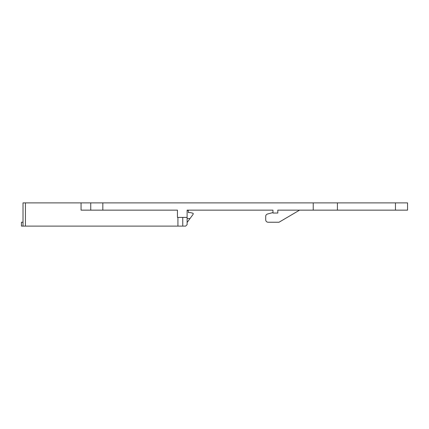 <?xml version="1.0" encoding="UTF-8"?>
<svg xmlns="http://www.w3.org/2000/svg" width="429" height="429" viewBox="0 0 429 429"><rect width="100%" height="100%" fill="white"/><g stroke="black" fill="none" stroke-linecap="round" stroke-linejoin="round"><path stroke-width="0.64" d="M23.021 202.89L25.44 202.89L25.44 226.11L23.021 226.11L23.021 202.89M81.065 202.89L90.739 202.89L90.739 210.146L81.065 210.146L81.065 202.89L25.44 202.89M395.458 202.89L395.458 210.146L407.55 210.146L407.55 202.89L90.739 202.89M261.599 210.146L266.436 210.146M395.458 210.146L337.414 210.146L337.414 202.89M313.234 202.89L313.234 210.146L337.414 210.146M313.234 210.146L277.804 210.146L277.804 213.047L272.967 213.047L272.967 210.146L263.052 210.146M299.565 210.146L279.011 222.238L268.13 222.238A2.418 2.418 0 0 1 265.712 219.82L265.712 216.366A2.418 2.418 0 0 1 267.503 214.028L272.967 212.564L272.967 210.146L187.114 210.146L187.114 217.401L177.44 217.401L177.44 210.146L102.831 210.146L102.831 202.89M90.739 210.146L102.831 210.146M188.562 210.146L187.114 210.146M187.114 217.401L187.114 224.657L185.66 226.11L25.44 226.11M265.712 216.366L265.712 219.82M177.922 226.11L177.922 217.401M279.011 222.238L268.13 222.238M182.759 217.401L182.759 226.11M23.021 226.11L21.45 226.11L21.45 222.238L23.021 222.238M187.114 210.387L188.32 210.387L188.32 212.564L190.256 212.564L193.157 213.293L193.157 214.259L190.015 218.538L187.114 218.538M187.114 222.49L190.015 218.538"/></g></svg>

